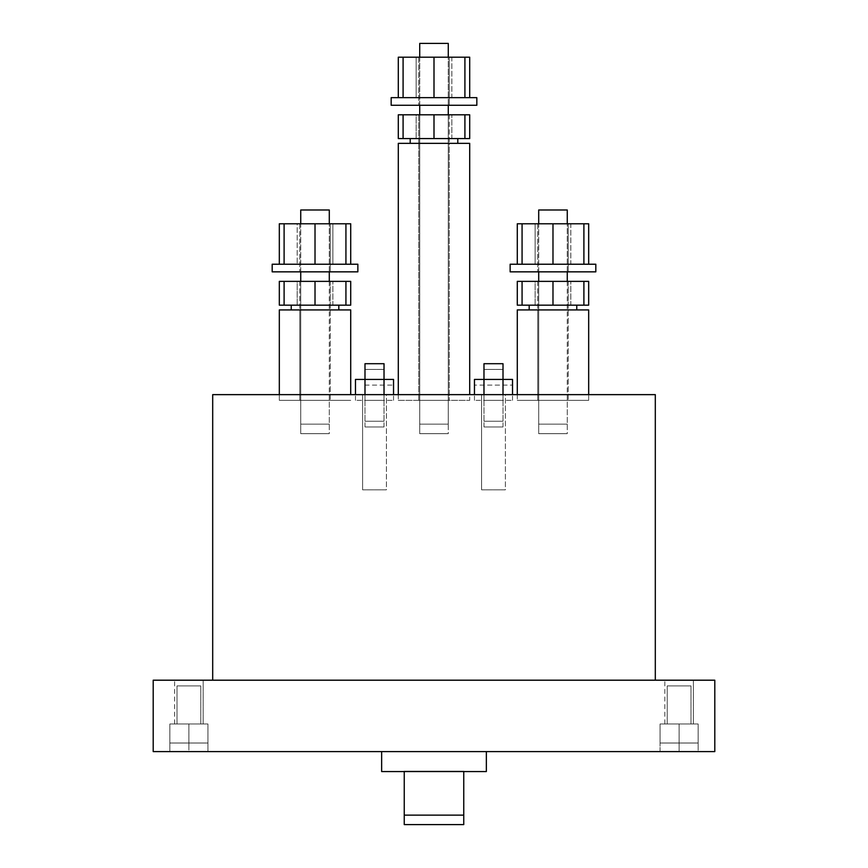 <?xml version="1.0" encoding="UTF-8"?>
<svg xmlns="http://www.w3.org/2000/svg" width="868" height="868" viewBox="0 0 868 868"><rect width="100%" height="100%" fill="white"/><g stroke="black" fill="none" stroke-linecap="round" stroke-linejoin="round"><path stroke-width="0.65" stroke-dasharray="4.34 3.25" d="M517.285 305.167L570.829 305.167L570.829 281.362L570.829 305.167L535.133 305.167L535.133 281.362L570.829 281.362L517.285 281.362M522.069 305.167L535.133 305.167L535.133 281.362L522.069 281.362L522.069 305.167L583.893 305.167L583.893 281.362L537.759 281.362L568.215 281.362L552.981 281.362L552.981 305.167M588.678 305.167L583.893 305.167M588.678 281.362L583.893 281.362M552.981 309.919L529.187 309.919L552.981 309.919M434 114.793L403.088 114.793L403.088 138.587L464.912 138.587L464.912 114.793L434 114.793L434 138.587M418.767 114.793L418.767 143.35L449.233 143.35L418.767 143.35L434 143.35L418.767 143.35L418.767 400.354L449.233 400.354L418.767 400.354L449.233 400.354L418.767 400.354L418.767 143.35L449.233 143.35L410.206 143.35L457.794 143.35L410.206 143.35L449.233 143.35L449.233 400.354L449.233 143.35L418.767 143.35L449.233 143.35L418.767 143.35L418.767 114.793M449.233 114.793L449.233 143.35L449.233 114.793M279.322 305.167L332.867 305.167L332.867 281.362L332.867 305.167L297.171 305.167L297.171 281.362L332.867 281.362L279.322 281.362M284.107 305.167L297.171 305.167L297.171 281.362L284.107 281.362L284.107 305.167L345.931 305.167L345.931 281.362L299.786 281.362L330.241 281.362L315.019 281.362L315.019 305.167M350.715 305.167L345.931 305.167M350.715 281.362L345.931 281.362M315.019 309.919L338.813 309.919L315.019 309.919M522.069 281.362L552.981 281.362M568.215 281.362L537.759 281.362L568.215 281.362L568.215 309.919L537.759 309.919L568.215 309.919L568.215 400.354L537.759 400.354L568.215 400.354L537.759 400.354L568.215 400.354L568.215 309.919L537.759 309.919L537.759 400.354L537.759 309.919L568.215 309.919L537.759 309.919L568.215 309.919L568.215 281.362M529.187 305.167L576.775 305.167L529.187 305.167L529.187 309.919L576.775 309.919L529.187 309.919M537.759 281.362L537.759 309.919L537.759 281.362M284.107 281.362L315.019 281.362M330.241 281.362L299.786 281.362L330.241 281.362L330.241 309.919L299.786 309.919L330.241 309.919L330.241 400.354L299.786 400.354L330.241 400.354L299.786 400.354L330.241 400.354L330.241 309.919L299.786 309.919L299.786 400.354L299.786 309.919L330.241 309.919L299.786 309.919L330.241 309.919L330.241 281.362M291.225 305.167L338.813 305.167L291.225 305.167L291.225 309.919L338.813 309.919L291.225 309.919M299.786 281.362L299.786 309.919L299.786 281.362M398.303 138.587L451.848 138.587L451.848 114.793L451.848 138.587L416.152 138.587L416.152 114.793L451.848 114.793L398.303 114.793M403.088 138.587L416.152 138.587L416.152 114.793L403.088 114.793M469.696 138.587L464.912 138.587M469.696 114.793L464.912 114.793M434 143.35L457.794 143.35L434 143.35M522.069 223.781L583.893 223.781L535.133 223.781L535.133 264.23L570.829 264.23L535.133 264.23L535.133 223.781L522.069 223.781L522.069 264.23L552.981 264.23L522.069 264.23M517.285 223.781L570.829 223.781L570.829 264.23L588.678 264.23L570.829 264.23L570.829 223.781L588.678 223.781M537.759 223.781L537.759 271.847L568.215 271.847L537.759 271.847L568.215 271.847L537.759 271.847L537.759 223.781L568.215 223.781L568.215 271.847L568.215 223.781L537.759 223.781M595.817 271.847L510.145 271.847L595.817 271.847L595.817 264.23L510.145 264.23L510.145 271.847L595.817 271.847M510.145 264.23L595.817 264.23L510.145 264.23M315.019 264.23L345.931 264.23L315.019 264.23L315.019 223.781L345.931 223.781L332.867 223.781L332.867 264.23L279.322 264.23L350.715 264.23L332.867 264.23L332.867 223.781L297.171 223.781L297.171 264.23L297.171 223.781L284.107 223.781L284.107 264.23M328.202 271.847L299.786 271.847L328.202 271.847M328.202 223.781L299.786 223.781L328.202 223.781M272.183 271.847L357.855 271.847L272.183 271.847L357.855 271.847L357.855 264.23L272.183 264.23L357.855 264.23L272.183 264.23L272.183 271.847M284.107 223.781L315.019 223.781M345.931 264.23L345.931 223.781M403.088 57.201L464.912 57.201L416.152 57.201L416.152 97.661L451.848 97.661L416.152 97.661L416.152 57.201L403.088 57.201L403.088 97.661L434 97.661L403.088 97.661M398.303 57.201L451.848 57.201L451.848 97.661L469.696 97.661L451.848 97.661L451.848 57.201L469.696 57.201M418.767 57.201L418.767 105.267L449.233 105.267L418.767 105.267L449.233 105.267L418.767 105.267L418.767 57.201L449.233 57.201L449.233 105.267L449.233 57.201L418.767 57.201M476.836 105.267L391.164 105.267L476.836 105.267L476.836 97.661L391.164 97.661L391.164 105.267L476.836 105.267M391.164 97.661L476.836 97.661L391.164 97.661M583.893 264.23L552.981 264.23L583.893 264.23L583.893 223.781M552.981 223.781L552.981 264.23M464.912 97.661L434 97.661L464.912 97.661L464.912 57.201M434 57.201L434 97.661M299.786 223.781L299.786 271.847L330.241 271.847L299.786 271.847L299.786 223.781L330.241 223.781L330.241 271.847L330.241 223.781L299.786 223.781M279.322 223.781L350.715 223.781M474.46 379.414L483.975 379.414L483.975 394.636L512.532 394.636L474.46 394.636L503.006 394.636L483.975 394.636L483.975 379.414L512.532 379.414M503.006 394.636L503.006 379.414L483.975 379.414L503.006 379.414L503.006 394.636M355.468 379.414L364.994 379.414L364.994 394.636L393.54 394.636L355.468 394.636L384.025 394.636L364.994 394.636L364.994 379.414L393.54 379.414M384.025 394.636L384.025 379.414L364.994 379.414L384.025 379.414L384.025 394.636M364.994 400.354L393.54 400.354L355.468 400.354L364.994 400.354L364.994 385.121L393.54 385.121L364.994 385.121L364.994 400.354L384.025 400.354L364.994 400.354L364.994 385.121M355.468 400.354L355.468 385.121M384.025 400.354L384.025 385.121M393.54 400.354L393.54 385.121M483.975 400.354L512.532 400.354L474.46 400.354L483.975 400.354L483.975 385.121L474.46 385.121L512.532 385.121L483.975 385.121L483.975 400.354L503.006 400.354L483.975 400.354L483.975 385.121M474.46 400.354L474.46 385.121M503.006 400.354L503.006 385.121M512.532 400.354L512.532 385.121M384.025 426.958L364.994 426.958L384.025 426.958L384.025 369.41L364.994 369.41L384.025 369.41M364.994 426.958L364.994 369.41M384.025 421.251L364.994 421.251L384.025 421.251L384.025 379.414M364.994 363.703L384.025 363.703M364.994 421.251L364.994 379.414M503.006 421.251L483.975 421.251L503.006 421.251L503.006 379.414M483.975 363.703L503.006 363.703M483.975 421.251L483.975 379.414M503.006 426.958L483.975 426.958L503.006 426.958L503.006 369.41L483.975 369.41L503.006 369.41M483.975 426.958L483.975 369.41M419.721 114.793L419.721 424.148L448.279 424.148L419.721 424.148L419.721 43.4L448.279 43.4L419.721 43.4L448.279 43.4L448.279 424.148L419.721 424.148L448.279 424.148L448.279 114.793M398.303 394.636L398.303 400.354L469.696 400.354L398.303 400.354L398.303 143.35L469.696 143.35L398.303 143.35L469.696 143.35L469.696 400.354L398.303 400.354L469.696 400.354L469.696 394.636M350.715 394.636L350.715 309.919L279.322 309.919L350.715 309.919L279.322 309.919L279.322 400.354L350.715 400.354L279.322 400.354L350.715 400.354L279.322 400.354L279.322 394.636M567.26 281.362L567.26 424.148L567.26 209.98L538.702 209.98L567.26 209.98L538.702 209.98L538.702 424.148L567.26 424.148L538.702 424.148L567.26 424.148L538.702 424.148L538.702 281.362M567.26 271.847L567.26 223.781M538.702 271.847L538.702 223.781M329.298 281.362L329.298 424.148L329.298 209.98L300.74 209.98L329.298 209.98L300.74 209.98L300.74 424.148L329.298 424.148L300.74 424.148L329.298 424.148L300.74 424.148L300.74 281.362M329.298 271.847L329.298 223.781M300.74 271.847L300.74 223.781M517.285 394.636L517.285 400.354L588.678 400.354L517.285 400.354L517.285 309.919L588.678 309.919L517.285 309.919L588.678 309.919L588.678 400.354L517.285 400.354L588.678 400.354L588.678 394.636M207.929 723.988L207.929 743.019L169.857 743.019L207.929 743.019L207.929 723.988L188.898 723.988L207.929 723.988L188.898 723.988L188.898 743.019L169.857 743.019L188.898 743.019L188.898 723.988L169.857 723.988L169.857 743.019L169.857 723.988L207.929 723.988L169.857 723.988L207.929 723.988L207.929 743.019L207.929 723.988L169.857 723.988L207.929 723.988L207.929 751.59L207.929 723.988L207.929 751.59L188.898 751.59L188.898 723.988L188.898 743.019L188.898 723.988L169.857 723.988L169.857 743.019L169.857 723.988L188.898 723.988L188.898 751.59L207.929 751.59L207.929 723.988M176.996 685.904L200.79 685.904L176.996 685.904L176.996 723.988L200.79 723.988L176.996 723.988L200.79 723.988L176.996 723.988L176.996 685.904L200.79 685.904L200.79 723.988L200.79 685.904L176.996 685.904M448.279 105.267L448.279 57.201M419.721 105.267L419.721 57.201M698.143 723.988L698.143 743.019L660.071 743.019L698.143 743.019L698.143 723.988L679.101 723.988L698.143 723.988L679.101 723.988L679.101 743.019L660.071 743.019L679.101 743.019L679.101 723.988L660.071 723.988L660.071 743.019L660.071 723.988L698.143 723.988L660.071 723.988L698.143 723.988L698.143 743.019L698.143 723.988L660.071 723.988L698.143 723.988L698.143 751.59L698.143 723.988L698.143 751.59L660.071 751.59L660.071 723.988L660.071 743.019L660.071 723.988L679.101 723.988L679.101 743.019L679.101 723.988L660.071 723.988L660.071 751.59L679.101 751.59L679.101 723.988L679.101 751.59L698.143 751.59L698.143 723.988M667.21 685.904L691.004 685.904L667.21 685.904L667.21 723.988L691.004 723.988L667.21 723.988L691.004 723.988L667.21 723.988L667.21 685.904L691.004 685.904L691.004 723.988L691.004 685.904L667.21 685.904M486.351 771.576L486.351 751.59L381.649 751.59L381.649 771.576L486.351 771.576M567.26 394.636L538.702 394.636L567.26 394.636L538.702 394.636L567.26 394.636L567.26 433.664L538.702 433.664L567.26 433.664L538.702 433.664L538.702 394.636L538.702 433.664L567.26 433.664L567.26 394.636M505.393 394.636L481.588 394.636L505.393 394.636L481.588 394.636L505.393 394.636L505.393 489.823L481.588 489.823L505.393 489.823L481.588 489.823L505.393 489.823L505.393 394.636M386.412 394.636L362.607 394.636L386.412 394.636L362.607 394.636L386.412 394.636L386.412 489.823L362.607 489.823L386.412 489.823L362.607 489.823L386.412 489.823L386.412 394.636M329.298 394.636L300.74 394.636L329.298 394.636L300.74 394.636L329.298 394.636L329.298 433.664L300.74 433.664L329.298 433.664L300.74 433.664L300.74 394.636L300.74 433.664L329.298 433.664L329.298 394.636M448.279 394.636L419.721 394.636L448.279 394.636L419.721 394.636L448.279 394.636L448.279 433.664L419.721 433.664L448.279 433.664L419.721 433.664L419.721 394.636L419.721 433.664L448.279 433.664L448.279 394.636M212.693 680.197L212.693 394.636L655.307 394.636L655.307 680.197L212.693 680.197L655.307 680.197M463.751 771.576L404.249 771.099L463.751 771.099L404.249 771.576L463.751 771.576L404.249 771.576L463.751 771.576L463.751 824.6M404.249 771.576L463.751 771.099L404.249 771.099L463.751 771.099L404.249 771.099L463.751 771.337L404.249 771.337L404.249 824.6M381.649 751.59L486.351 751.59M174.62 723.988L174.62 680.197L203.177 680.197L174.62 680.197L203.177 680.197L174.62 680.197L174.62 723.988L203.177 723.988L203.177 680.197L203.177 723.988L174.62 723.988M664.823 723.988L664.823 680.197L693.38 680.197L664.823 680.197L693.38 680.197L664.823 680.197L664.823 723.988L693.38 723.988L693.38 680.197L693.38 723.988L664.823 723.988M169.857 751.59L188.898 751.59L169.857 751.59L169.857 723.988L169.857 751.59L188.898 751.59L188.898 723.988L188.898 751.59L207.929 751.59L169.857 751.59L169.857 723.988L169.857 751.59M660.071 751.59L679.101 751.59L679.101 723.988L679.101 751.59L698.143 751.59L660.071 751.59L660.071 723.988L660.071 751.59M714.798 751.59L153.202 751.59L153.202 680.197L714.798 680.197L714.798 751.59M481.588 394.636L481.588 489.823L481.588 394.636M362.607 394.636L362.607 489.823L362.607 394.636M576.775 309.919L576.775 305.167M338.813 309.919L338.813 305.167M410.206 143.35L410.206 138.587M457.794 143.35L457.794 138.587"/><path stroke-width="1.3" d="M517.285 281.362L517.285 305.167L522.069 305.167L522.069 281.362L517.285 281.362M583.893 305.167L588.678 305.167L588.678 281.362L583.893 281.362L583.893 305.167L522.069 305.167M403.088 138.587L403.088 114.793L434 114.793L434 138.587L398.303 138.587L398.303 114.793L403.088 114.793M434 138.587L464.912 138.587L464.912 114.793L469.696 114.793L469.696 138.587L464.912 138.587M434 114.793L464.912 114.793M457.794 143.35L457.794 138.587M410.206 143.35L410.206 138.587M279.322 281.362L279.322 305.167L284.107 305.167L284.107 281.362L279.322 281.362M345.931 305.167L350.715 305.167L350.715 281.362L345.931 281.362L345.931 305.167L284.107 305.167M522.069 281.362L552.981 281.362L552.981 305.167M552.981 281.362L583.893 281.362M576.775 309.919L576.775 305.167M529.187 309.919L529.187 305.167M284.107 281.362L315.019 281.362L315.019 305.167M315.019 281.362L345.931 281.362M338.813 309.919L338.813 305.167M291.225 309.919L291.225 305.167M588.678 264.23L588.678 223.781L517.285 223.781L517.285 264.23M350.715 264.23L350.715 223.781L284.107 223.781L284.107 264.23M315.019 223.781L315.019 264.23M352.115 271.847L272.183 271.847L272.183 264.23L357.855 264.23L357.855 271.847L352.115 271.847M345.931 223.781L345.931 264.23M469.696 97.661L469.696 57.201L398.303 57.201L398.303 97.661M522.069 223.781L522.069 264.23M552.981 223.781L552.981 264.23M590.077 271.847L510.145 271.847L510.145 264.23L595.817 264.23L595.817 271.847L590.077 271.847M583.893 223.781L583.893 264.23M403.088 57.201L403.088 97.661M434 57.201L434 97.661M471.096 105.267L391.164 105.267L391.164 97.661L476.836 97.661L476.836 105.267L471.096 105.267M464.912 57.201L464.912 97.661M284.107 223.781L279.322 223.781L279.322 264.23M483.975 394.636L483.975 379.414L474.46 379.414L474.46 394.636M503.006 394.636L503.006 379.414L483.975 379.414L483.975 363.703L503.006 363.703L503.006 379.414L512.532 379.414L512.532 394.636M364.994 394.636L364.994 379.414L355.468 379.414L355.468 394.636M384.025 394.636L384.025 379.414L364.994 379.414L364.994 363.703L384.025 363.703L384.025 379.414L393.54 379.414L393.54 394.636M398.303 394.636L398.303 143.35L469.696 143.35L469.696 394.636M279.322 394.636L279.322 309.919L350.715 309.919L350.715 394.636M538.702 223.781L538.702 209.98L567.26 209.98L567.26 223.781M567.26 281.362L567.26 271.847M538.702 281.362L538.702 271.847M300.74 223.781L300.74 209.98L329.298 209.98L329.298 223.781M329.298 281.362L329.298 271.847M300.74 281.362L300.74 271.847M419.721 57.201L419.721 43.4L448.279 43.4L448.279 57.201M448.279 114.793L448.279 105.267M419.721 114.793L419.721 105.267M517.285 394.636L517.285 309.919L588.678 309.919L588.678 394.636M486.351 751.59L486.351 771.576L381.649 771.576L381.649 751.59M655.307 680.197L655.307 394.636L212.693 394.636L212.693 680.197M404.249 771.576L404.249 824.6L463.751 824.6L463.751 771.576M404.249 815.128L463.751 815.128M714.798 680.197L153.202 680.197L153.202 751.59L714.798 751.59L714.798 680.197"/></g></svg>
